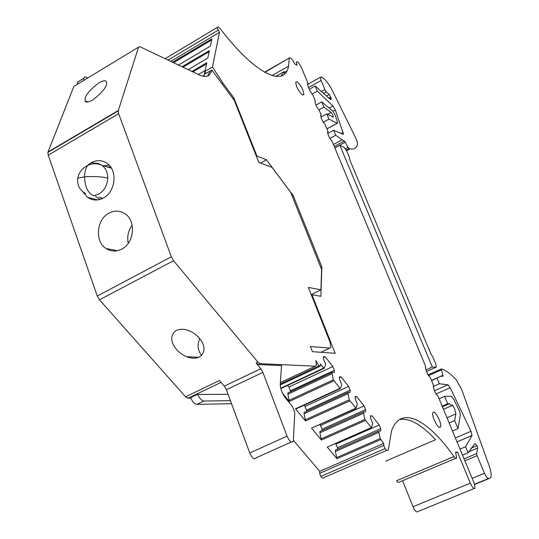 <?xml version="1.0" encoding="UTF-8"?>
<svg xmlns="http://www.w3.org/2000/svg" width="539" height="539" viewBox="0 0 539 539"><rect width="100%" height="100%" fill="white"/><g stroke="black" fill="none" stroke-linecap="round" stroke-linejoin="round"><path stroke-width="0.81" d="M280.361 382.575L315.214 366.203L316.386 365.172L315.867 360.53L318.832 365.88L280.26 383.984M282.584 393.369L289.322 401.461L287.88 394.218L332.132 373.648L332.152 372.382L334.335 372.462L334.369 370.34L332.859 366.513L325.098 356.724L323.481 356.616L323.42 358.725L325.509 364.034L325.482 365.294L324.107 368.366L320.26 364.007L320.153 366.237L318.832 365.88M332.132 373.648L333.277 379.86L288.843 400.416M339.779 388.451L295.433 408.805L305.539 420.952L304.057 413.709L348.053 393.645L348.059 392.365L350.148 392.365L350.155 390.223L348.645 386.423L341.052 376.842L339.496 376.801L339.476 378.93L341.558 384.199L341.544 385.473L340.277 388.626L333.277 379.86M348.053 393.645L349.252 399.864L305.067 419.915M355.619 408.286L311.522 428.141L321.419 440.026L319.883 432.783L363.63 413.211L363.616 411.917L365.624 411.836L365.59 409.68L364.088 405.901L356.656 396.529L355.167 396.542L355.181 398.692L357.256 403.927L356.097 408.434L349.252 399.864M363.63 413.211L364.876 419.43L320.948 438.995M371.108 427.683L327.267 447.06L336.956 458.696L335.379 451.46L378.877 432.352L378.843 431.059L380.77 430.897L380.709 428.721L379.207 424.975L371.93 415.798L370.502 415.865L370.542 418.028L372.617 423.236L371.573 427.825L364.876 419.43M378.877 432.352L380.163 438.584L336.491 457.672M264.858 72.374L289.308 57.983C290.46 57.019 292.266 59 294.712 63.932L297.029 65.259L296.302 62.012C297.427 61.082 299.192 63.043 301.597 67.887L308.14 83.639L307.499 83.835L307.991 86.065L310.073 91.078L312.937 95.181L315.322 100.914L314.958 101.332C315.106 103.98 316.447 106.776 318.98 109.72L321.251 115.184L320.638 115.407L321.143 117.738L322.376 120.702L325.239 124.785L328.123 131.718L327.53 131.974L328.049 134.359L329.437 137.701L332.28 141.73L425.749 366.655L425.365 366.958L426.026 370.293L427.568 374.012L430.378 377.799L433.612 385.574L433.262 385.917L433.935 389.347L435.33 392.695L438.126 396.441L473.828 482.351L474.563 484.42L474.933 488.226C473.909 489.223 472.38 487.532 470.338 483.16L457.402 451.965L455.59 452.234L456.661 457.934C456.196 458.81 455.293 458.352 453.953 456.553C427.44 418.938 400.457 404.856 391.509 431.018L388.363 449.667C387.79 450.934 386.679 450.584 385.021 448.61L383.768 445.45L383.707 443.456L380.163 438.584M289.275 58.36L288.554 66.115C284.855 87.796 256.146 75.217 220.808 29.49C218.706 26.95 217.419 26.344 216.941 27.657L165.102 58.677L216.941 27.657L219.488 32.34L170.775 61.372M212.447 66.998L204.961 71.384L204.321 74.416L211.834 70.023L234.27 100.369L258.794 162.38L272.08 167.4L290.716 192.416L321.608 269.419L320.927 289.787L308.382 287.442L329.902 341.713L330.831 347.204L329.76 348.093L310.417 346.523L312.431 351.671L335.177 353.308L311.94 294.739L320.873 296.302L321.85 266.926L293.29 195.772L266.461 159.766L256.941 156.081L233.872 97.923L223.106 83.343L212.447 66.998L219.488 32.34M211.834 70.023C210.399 76.37 206.161 77.987 199.127 74.86L139.985 46.725L138.577 47.122L118.169 110.94L118.647 113.702L171.335 256.8L173.565 260.701L257.871 362.087L260.148 363.663L315.214 366.203M433.524 412.092C436.051 411.587 441.967 423.957 440.565 426.814L439.864 427.434C437.385 428.06 431.389 415.582 432.797 412.726L433.524 412.092M297.07 81.773C301.052 85.472 303.309 89.717 303.841 94.514L302.52 94.972C298.545 91.32 296.275 87.069 295.709 82.218L297.07 81.773M383.707 443.456L319.701 471.308L293.459 440.383M323.461 357.492L325.098 356.724M290.353 391.826L290.413 390.802L288.965 387.009L287.644 385.419M288.965 387.009L332.859 366.513M290.413 390.802L334.369 370.34M287.88 394.218L287.961 392.938L332.152 372.382M295.433 408.805L295.951 408.96L340.089 388.713M339.489 377.563L341.052 376.842M306.395 411.385L306.448 410.186L304.993 406.426L304.03 405.254M304.993 406.426L348.645 386.423M306.448 410.186L350.155 390.223M304.057 413.709L304.111 412.423L348.059 392.365M311.522 428.141L355.895 408.528M355.174 397.203L356.656 396.529M322.1 430.52L322.133 429.165L320.058 424.658M320.692 425.426L364.088 405.901M322.133 429.165L365.59 409.68M319.883 432.783L319.923 431.49L363.616 411.917M327.267 447.06L371.371 427.912M370.515 416.425L371.93 415.798M337.481 449.243L337.502 447.741L335.743 443.651M336.053 444.028L379.207 424.975M337.502 447.741L380.709 428.721M335.379 451.46L335.399 450.159L378.843 431.059M385.021 448.61L320.826 476.422L319.64 473.309L319.701 471.308M320.826 476.422C322.531 478.322 323.737 478.619 324.451 477.311L386.914 450.294M385.756 461.101L435.512 439.743C421.343 424.348 409.303 417.651 399.392 419.638M453.953 456.553L396.569 480.741C397.944 482.486 398.914 482.904 399.487 481.994L455.765 458.312M457.402 451.965L455.758 452.659M474.077 488.57L417.799 511.599C416.6 512.663 415.01 511.039 413.029 506.734L402.599 480.687M431.564 380.655L440.915 376.256L443.065 376.222L441.246 368.932C445.537 369.97 450.577 373.648 456.371 379.961L461.654 389.468L489.021 465.386C491.009 471.073 491.622 475.048 490.854 477.305L489.904 478.208L488.415 478.551C487.296 478.437 485.976 476.685 484.453 473.296L477.076 455.677L476.611 453.595L477.695 448.037L477.096 445.672L474.947 443.563L468.095 452.787L465.581 446.757L472.029 435.465L471.025 431.274L450.186 387.709L447.949 384.779L439.312 383.768L433.194 386.503M328.123 131.718L327.517 132.048M334.247 146.453L344.441 140.975L342.097 139.844L335.682 135.222L329.76 138.422M342.097 139.844L333.432 144.499M327.719 133.463L333.614 130.263L343.06 134.305L343.464 134.049L343.013 134.292M321.251 115.184L320.617 115.528M308.14 83.639L307.479 84.01M286.795 71.101L284.397 72.469M281.122 76.039L284.181 71.599L284.74 73.856M275.732 76.423L284.181 71.599M188.192 69.659L207.784 58.104L209.388 50.565L182.067 66.742M178.476 65.037L210.331 46.132L211.881 38.855L172.608 62.248L211.881 38.855M198.359 74.49L205.15 70.508L206.814 62.692L191.951 71.444L206.814 62.692M203.904 76.376L204.14 75.271L202.657 76.147L204.14 75.271M206.12 73.365L204.961 71.384M233.872 97.923L232.882 98.489M256.941 156.081L256.416 156.377M266.461 159.766L260.687 163.095M293.29 195.772L292.279 196.304M321.85 266.926L320.813 267.445M311.38 295.001L311.94 294.739M320.927 289.787L311.212 294.577M210.331 70.899L207.589 76.012M138.577 47.122L73.85 86.449L47.856 152.409L48.22 155.165L97.283 296.026L99.486 299.819L185.564 396.792L219.474 380.514L224.318 386.14L260.809 368.723L256.025 362.976L258.302 364.553L260.148 363.663M98.88 82.824C88.591 90.788 84.03 96.865 85.182 101.062C85.809 102.706 88.302 102.37 92.661 100.052C103.057 91.974 107.652 85.883 106.432 81.78C105.792 80.116 103.272 80.459 98.88 82.824M121.774 249.072C116.289 251.841 111.068 251.659 106.109 248.54C94.628 241.56 96.414 219.44 108.925 213.154C114.632 210.197 120.056 210.446 125.203 213.902C136.313 221.145 134.198 243.035 121.774 249.072M90.936 162.839C96.757 159.726 102.228 159.975 107.355 163.58C117.812 170.809 115.461 191.85 103.488 197.934C97.876 200.858 92.587 200.676 87.635 197.389L82.716 191.655M176.334 330.42C165.817 337.717 175.222 352.149 186.582 356.677C190.968 358.563 195.212 358.704 199.315 357.101C209.711 350.215 201.087 335.986 189.829 331.087C185.214 328.931 180.72 328.709 176.334 330.42M185.564 396.792L187.956 398.254L189.344 398.24L197.281 394.44L228.071 394.305M291.289 442.014L256.187 457.766C254.489 460.03 252.346 458.44 249.752 452.982L226.38 389.731L262.884 372.361L287.058 436.152C289.692 441.663 291.788 443.314 293.337 441.097L294.786 412.348L292.394 406.487L285.71 398.348C282.133 393.571 280.314 388.808 280.253 384.064L281.567 365.59L258.302 364.553M230.416 400.652L203.904 401.029C201.667 400.726 199.585 398.523 197.665 394.433M203.904 401.029L196.87 404.378L231.548 403.711M196.87 404.378C194.566 404.061 192.457 401.824 190.55 397.661M77.501 84.225L77.427 82.164L79.516 80.897M439.312 383.768L437.001 378.216M335.682 135.222L333.614 130.263M344.441 140.975L347.985 147.302L345.445 148.663M343.464 134.049L335.298 109.956L332.927 105.934L317.309 91.172L315.153 85.991L330.42 99.385L331.242 99.385L330.724 97.04L329.194 94.48L326.29 91.798L324.902 89.629L321.082 80.506L320.348 77.286L321.231 77.043L323.05 78.094C326.028 80.136 329.161 84.36 332.455 90.774L355.221 136.913C356.973 140.571 357.707 143.192 357.431 144.789L357.391 144.91C356.016 148.703 353.193 149.896 348.935 148.501L347.985 147.302M326.789 113.897L332.9 117.051L333.318 116.909L332.55 114.416L331.101 112.469L323.952 107.099L321.776 101.871L332.711 111.027L335.305 115.285L337.704 123.06L337.138 123.256L328.958 119.099L326.789 113.897L320.914 117.125M323.157 122.272L328.958 119.099M321.776 101.871L315.915 105.118M317.309 91.172L311.899 94.19M83.821 80.392L83.727 78.33L84.367 77.198L85.613 77.023L87.911 77.906M114.827 112.563L115.178 112.705M132.143 225.147C128.208 230.638 126.914 236.682 128.248 243.298M226.38 389.731L224.318 386.14M262.884 372.361L260.809 368.723M199.76 338.674C196.991 344.825 197.638 350.404 201.694 355.396M315.153 85.991L309.319 89.258M339.873 145.294L432.332 367.025L435.977 367.234L436.327 366.958L435.667 363.704L432.669 356.522L431.045 354.305L349.562 159.315L349.568 157.725L346.833 151.183L344.084 147.268L339.873 145.294L334.881 147.976M432.332 367.025L425.884 369.943M477.096 445.672L470.823 448.32M468.095 452.787L462.516 455.132M442.431 406.804L449.499 403.704C450.752 405.658 451.594 406.278 452.026 405.55L452.1 404.58L454.492 408.474L455.906 413.885L454.667 420.588L449.149 422.974M449.499 403.704L447.653 403.758L444.567 396.367L439.096 398.779M442.169 406.163L447.653 403.758M452.497 431.018L458.022 428.64L460.387 414.572L459.322 410.826L453.771 399.231L451.399 396.286L444.567 396.367M465.581 446.757L460.016 449.115M323.952 107.099L319.021 109.821M458.022 428.64L454.667 420.588M102.235 198.574L98.967 197.085M106.81 166.794L110.758 167.171M99.816 199.464L95.457 196.196M103.508 165.817L109.121 165.163M102.322 198.534L101.561 197.746M109.552 167.609L110.812 167.252M333.769 380.918L289.322 401.461M323.589 368.177L280.718 388.235M380.642 439.615L336.956 458.696M365.354 420.474L321.419 440.026M349.737 400.915L305.539 420.952M280.812 388.612L323.926 368.454M383.768 445.45L319.64 473.309M413.029 506.734L470.338 483.16M447.949 384.779L434.522 390.748M327.988 131.684L327.544 131.92M217.992 30.272L168.067 60.085M182.061 66.742L209.388 50.565M223.106 83.343L222.108 83.922M320.921 352.284L329.76 348.093M47.971 151.998L118.25 110.542M48.22 155.165L118.647 113.702M97.283 296.026L171.335 256.8M99.486 299.819L173.565 260.701M256.025 362.976L257.871 362.087M221.084 382.38L187.956 398.254M450.186 387.709L435.957 394.016M343.175 132.304L340.783 133.598M326.917 128.821L337.138 123.256M332.927 105.934L329.201 107.989M209.145 51.71L182.99 67.186M211.638 39.987L173.511 62.672M206.565 63.865L192.901 71.896M330.993 97.849L329.524 98.664M328.824 98.091L330.724 97.04M329.194 94.48L326.371 96.05M323.339 93.442L326.29 91.798M324.902 89.629L321.305 91.637M308.598 87.513L321.082 80.506M350.054 148.831L346.611 150.671M348.935 148.501L346.24 149.943M334.82 147.827L345.364 142.168M435.977 367.234L426.524 371.506M442.943 375.306L431.476 380.446M428.404 375.703L441.198 369.943M489.904 478.208L474.589 484.494M474.515 484.258L488.415 478.551M484.453 473.296L472.171 478.362M464.867 460.791L477.076 455.677M476.611 453.595L464.066 458.857M468.593 451.871L477.695 448.037M455.906 413.885L446.986 417.759M472.016 435.499L457.011 441.886M471.025 431.274L455.381 437.958M331.101 112.469L327.672 114.356M332.947 111.25L335.298 109.956M249.752 452.982L287.058 436.152M85.755 193.555C79.664 190.321 77.003 185.2 77.764 178.193C78.916 172.399 82.258 168.121 87.79 165.358C89.582 163.196 91.623 162.428 93.907 163.061L98.246 163.445L102.154 165.412C97.572 163.223 92.789 163.209 87.79 165.358C85.714 168.087 84.623 171.907 84.508 176.826C93.685 176.206 101.453 176.63 107.813 178.099C106.857 188.145 102.107 194.013 93.577 195.718C88.012 193.319 84.987 187.02 84.508 176.826L77.764 178.193L77.589 179.763M111.391 168.148L102.154 165.412C105.853 168.397 107.739 172.628 107.813 178.099M319.56 366.52L280.24 384.954M264.548 72.199L289.308 57.983M272.006 75.581L288.554 66.115M47.856 152.409L118.169 110.94M439.346 427.339L440.565 426.814M302.803 95.093L303.841 94.514M87.776 102.026L85.182 101.062M117.482 250.682L106.109 248.54M97.68 199.895L87.635 197.389M198.871 357.31L186.582 356.677M331.242 99.385L330.811 99.621M320.348 77.286L307.513 84.502M441.077 369.033L427.986 374.928M83.727 78.33L77.427 82.164M451.399 405.827L443.469 409.296M472.029 435.465L456.998 441.859M333.318 116.909L332.981 117.091M337.252 123.303L326.957 128.909"/></g></svg>
